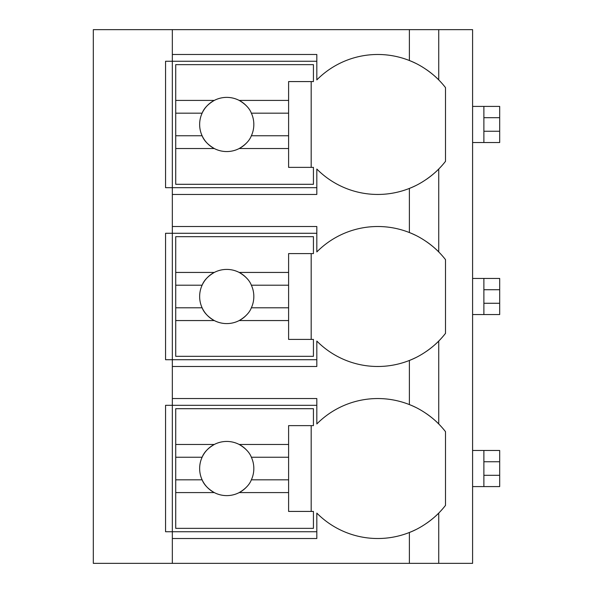 <?xml version="1.0" encoding="UTF-8"?>
<svg xmlns="http://www.w3.org/2000/svg" width="593" height="593" viewBox="0 0 593 593"><rect width="100%" height="100%" fill="white"/><g stroke="black" fill="none" stroke-linecap="round" stroke-linejoin="round"><path stroke-width="0.89" d="M426.53 523.315A85.792 85.792 0 0 0 438.731 513.093L438.731 563.35L472.591 563.35L472.591 29.65L93.316 29.65L93.316 563.35L172.333 563.35L172.333 398.54L316.818 398.54L316.818 423.965A85.792 85.792 0 0 1 409.378 404.582C426.797 411.216 439.161 424.299 438.731 423.965A85.792 85.792 0 0 0 426.53 413.744M426.53 179.256A85.792 85.792 0 0 0 438.731 169.035C439.161 168.694 426.804 181.777 409.378 188.418A85.792 85.792 0 0 1 316.818 169.035L316.818 194.46L172.333 194.46L172.333 187.684L165.558 187.684L165.558 61.257L316.818 61.257M426.53 351.286A85.792 85.792 0 0 0 438.731 341.064C439.161 340.73 426.804 353.813 409.378 360.455A85.792 85.792 0 0 1 316.818 341.064L316.818 366.489L172.333 366.489L172.333 359.714L165.558 359.714L165.558 233.286L172.333 233.286L172.333 226.511L316.818 226.511L316.818 251.936A85.792 85.792 0 0 1 409.378 232.545C426.797 239.187 439.161 252.27 438.731 251.936A85.792 85.792 0 0 0 426.53 241.714M316.818 531.743L165.558 531.743L165.558 405.315L316.818 405.315M316.818 187.684L172.333 187.684L172.333 54.482L316.818 54.482L316.818 79.907A85.792 85.792 0 0 1 409.378 60.516C426.797 67.157 439.161 80.24 438.731 79.907A85.792 85.792 0 0 0 426.53 69.685M172.333 366.489L172.333 398.54M172.333 194.46L172.333 226.511M172.333 29.65L172.333 54.482M438.731 29.65L438.731 79.907A85.792 85.792 0 0 1 445.506 87.616L445.506 161.326A85.792 85.792 0 0 1 438.731 169.035L438.731 251.936A85.792 85.792 0 0 1 445.506 259.645L445.506 333.355A85.792 85.792 0 0 1 438.731 341.064L438.731 423.965A85.792 85.792 0 0 1 445.506 431.674L445.506 505.384A85.792 85.792 0 0 1 438.731 513.093C439.161 512.76 426.804 525.843 409.378 532.484A85.792 85.792 0 0 1 316.818 513.093L316.818 538.518L172.333 538.518M438.731 563.35L172.333 563.35M422.631 411.208A85.792 85.792 0 0 0 421.326 410.423M415.485 407.28A85.792 85.792 0 0 0 409.378 404.582L409.378 360.455A85.792 85.792 0 0 0 415.485 357.749M409.378 563.35L409.378 532.484A85.792 85.792 0 0 0 415.485 529.779M421.326 526.636A85.792 85.792 0 0 0 422.631 525.85M415.485 235.251A85.792 85.792 0 0 0 409.378 232.545L409.378 188.418A85.792 85.792 0 0 0 415.485 185.72M421.326 182.577A85.792 85.792 0 0 0 422.631 181.792M421.326 354.607A85.792 85.792 0 0 0 422.631 353.821M316.818 359.714L172.333 359.714L172.333 233.286L316.818 233.286M422.631 239.172A85.792 85.792 0 0 0 421.326 238.393M175.721 272.439L175.721 236.674L313.43 236.674L313.43 253.604L288.598 253.604L288.598 272.439L239.187 272.439A27.093 27.093 0 0 0 214.288 272.439L175.721 272.439L175.721 307.789L202.109 307.789C203.985 312.622 208.039 316.877 214.288 320.561L175.721 320.561L175.721 356.326L313.43 356.326L313.43 339.396L288.598 339.396L288.598 320.561L239.187 320.561C245.435 316.877 249.497 312.622 251.365 307.789L288.598 307.789L288.598 320.561M175.721 285.211L202.109 285.211A27.093 27.093 0 0 1 214.288 272.439C208.039 276.123 203.985 280.378 202.109 285.211A27.093 27.093 0 0 0 246.896 314.601M288.598 272.439L288.598 307.789M251.365 307.789L251.365 307.789A27.093 27.093 0 0 0 251.365 285.211L288.598 285.211M251.365 285.211L251.365 285.211C249.497 280.378 245.435 276.123 239.187 272.439A27.093 27.093 0 0 1 246.896 278.399M311.177 339.396L311.177 253.604M175.721 307.789L175.721 320.561M422.631 67.142A85.792 85.792 0 0 0 421.326 66.364M415.485 63.221A85.792 85.792 0 0 0 409.378 60.516L409.378 29.65M175.721 100.41L175.721 64.644L313.43 64.644L313.43 81.575L288.598 81.575L288.598 100.41L239.187 100.41A27.093 27.093 0 0 0 214.288 100.41L175.721 100.41L175.721 135.76L202.109 135.76C203.985 140.593 208.039 144.848 214.288 148.532L175.721 148.532L175.721 184.297L313.43 184.297L313.43 167.367L288.598 167.367L288.598 148.532L239.187 148.532C245.435 144.848 249.497 140.593 251.365 135.76L288.598 135.76L288.598 148.532M175.721 113.181L202.109 113.181A27.093 27.093 0 0 1 214.288 100.41C208.039 104.086 203.985 108.349 202.109 113.181A27.093 27.093 0 0 0 246.896 142.572M288.598 100.41L288.598 135.76M251.365 135.76L251.365 135.76A27.093 27.093 0 0 0 251.365 113.181L288.598 113.181M251.365 113.181L251.365 113.181C249.497 108.349 245.435 104.086 239.187 100.41A27.093 27.093 0 0 1 246.896 106.369M311.177 167.367L311.177 81.575M175.721 135.76L175.721 148.532M175.721 444.468L175.721 408.703L313.43 408.703L313.43 425.633L288.598 425.633L288.598 444.468L239.187 444.468A27.093 27.093 0 0 0 214.288 444.468L175.721 444.468L175.721 479.819L202.109 479.819C203.985 484.651 208.039 488.914 214.288 492.59L175.721 492.59L175.721 528.356L313.43 528.356L313.43 511.425L288.598 511.425L288.598 492.59L239.187 492.59C245.435 488.914 249.497 484.651 251.365 479.819L288.598 479.819L288.598 492.59M175.721 457.24L202.109 457.24A27.093 27.093 0 0 1 214.288 444.468C208.039 448.152 203.985 452.407 202.109 457.24A27.093 27.093 0 0 0 246.896 486.631M288.598 444.468L288.598 479.819M251.365 479.819L251.365 479.819A27.093 27.093 0 0 0 251.365 457.24L288.598 457.24M251.365 457.24L251.365 457.24C249.497 452.407 245.435 448.152 239.187 444.468A27.093 27.093 0 0 1 246.896 450.428M311.177 511.425L311.177 425.633M175.721 479.819L175.721 492.59M499.684 461.754L483.881 461.754L483.881 450.472L499.684 450.472L499.684 486.594L472.591 486.594M483.881 486.594L483.881 461.754M472.591 450.472L483.881 450.472M499.684 289.725L483.881 289.725L483.881 278.436L499.684 278.436L499.684 314.564L472.591 314.564M483.881 314.564L483.881 289.725M472.591 278.436L483.881 278.436M499.684 117.696L483.881 117.696L483.881 106.406L499.684 106.406L499.684 142.528L472.591 142.528M483.881 142.528L483.881 117.696M472.591 106.406L483.881 106.406M499.684 475.304L483.881 475.304M499.684 303.275L483.881 303.275M499.684 131.246L483.881 131.246"/></g></svg>
